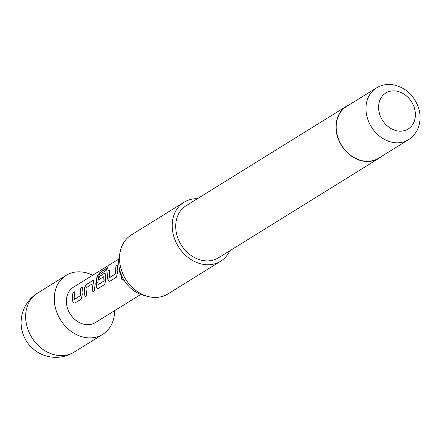 <?xml version="1.0" encoding="UTF-8"?>
<svg xmlns="http://www.w3.org/2000/svg" width="442" height="442" viewBox="0 0 442 442"><rect width="100%" height="100%" fill="white"/><g stroke="black" fill="none" stroke-linecap="round" stroke-linejoin="round"><path stroke-width="0.66" d="M123.909 279.93L123.633 280.189M123.65 280.178C121.467 279.786 120.81 278.443 121.677 276.145L121.865 276.062M123.815 280.084C121.638 279.709 120.986 278.377 121.859 276.09L121.87 276.084M92.643 275.261A34.714 28.227 58.2 0 0 66.134 275.366A34.714 28.227 58.2 0 0 54.289 300.157A34.714 28.227 58.2 0 0 71.615 331.693A34.714 28.227 58.2 0 0 102.732 334.367A34.714 28.227 58.2 0 0 114.6 310.665M147.954 296.466L143.589 295.317A30.399 24.713 -121.8 0 1 119.274 256.111L120.185 251.697A34.714 28.227 58.2 0 0 147.954 296.466A34.714 28.227 58.2 0 0 150.949 297.096A34.714 28.227 58.2 0 0 167.988 293.891L220.652 261.228A34.714 28.227 -121.8 0 1 203.613 264.432A34.714 28.227 -121.8 0 1 173.982 237.061A34.714 28.227 -121.8 0 1 184.06 202.226A34.714 28.227 -121.8 0 1 197.441 198.696M184.06 202.226L131.396 234.89A34.714 28.227 58.2 0 0 120.185 251.697M363.744 160.987A30.432 24.746 -121.8 0 1 337.765 136.992A30.432 24.746 -121.8 0 1 346.6 106.456L376.369 87.997A30.432 24.746 -121.8 0 0 367.534 118.533A30.432 24.746 -121.8 0 0 393.513 142.528A30.432 24.746 -121.8 0 0 408.447 139.722L378.683 158.181A30.432 24.746 -121.8 0 1 363.744 160.987M381.28 156.567A30.664 24.934 -121.8 0 1 378.805 158.38A30.664 24.934 -121.8 0 1 363.749 161.208A30.664 24.934 -121.8 0 1 337.577 137.031A30.664 24.934 -121.8 0 1 346.478 106.262A30.664 24.934 -121.8 0 1 349.202 104.848M378.805 158.38L218.519 257.785A30.664 24.934 -121.8 0 1 203.469 260.614A30.664 24.934 -121.8 0 1 177.292 236.437A30.664 24.934 -121.8 0 1 186.192 205.668L346.478 106.262M118.837 259.018L73.455 287.162A20.829 16.934 58.2 0 0 66.35 302.041A20.829 16.934 58.2 0 0 76.742 320.958A20.829 16.934 58.2 0 0 95.411 322.566L140.794 294.422M72.361 298.311L72.875 292.913L74.676 291.792L74.162 297.195L74.483 299.344L80.306 295.709L80.748 288.018L82.549 286.891L82.03 292.317L82.262 294.753L81.306 299.035L75.002 302.958C73.875 303.378 73.074 302.648 72.593 300.77L72.361 298.311M84.074 291.051L84.113 288.67L86.273 284.582L92.582 280.653L93.389 280.604L94.693 290.698L92.892 291.814L91.848 284.073L85.886 288.002L86.831 295.593L85.03 296.715L84.074 291.051M95.787 283.786L97.141 275.797L100.174 272.195L107.754 267.487L106.318 270.244L98.986 274.946L97.787 282.543L98.096 284.642L103.925 281.018L103.76 276.67L98.638 279.852L99.135 276.582L104.306 273.366L105.108 273.322L105.682 280.173L104.721 284.455L98.417 288.377C97.284 288.797 96.483 288.068 96.013 286.189L95.787 283.786M107.5 276.521L108.03 271.057L109.837 269.935L109.301 275.399L109.616 277.482L115.439 273.858L115.903 266.167L117.705 265.045L117.174 270.521L117.395 272.896L116.428 277.184L110.124 281.095C108.997 281.515 108.196 280.786 107.726 278.908L107.5 276.521M121.102 274.272L120.152 274.863L119.213 267.637M74.328 299.184L74.681 299.35L80.306 295.709M97.947 284.482L98.295 284.648L103.925 281.018M109.461 277.322L109.815 277.488L115.439 273.858M229.763 250.813A34.714 28.227 -121.8 0 1 220.652 261.228M120.323 274.758L119.406 268.603M115.638 273.863L115.903 266.167M116.097 266.255L117.904 265.139M110.312 281.062C109.185 281.488 108.389 280.769 107.925 278.913L108.03 271.057M108.229 271.145L110.03 270.029M98.605 288.344C97.478 288.77 96.682 288.051 96.212 286.195L97.328 275.918L100.174 272.195M100.345 272.344L107.925 267.637M98.842 279.908L99.334 276.675L104.306 273.366M104.5 273.46L105.202 273.377M104.124 281.029L103.964 276.725M85.218 296.681L84.317 288.731L86.472 284.67L92.582 280.653M92.781 280.742L93.483 280.659M93.08 291.781L92.046 284.129M80.505 295.715L80.748 288.018M80.941 288.112L82.742 286.985M75.195 302.925C74.068 303.35 73.267 302.632 72.792 300.775L72.875 292.913M73.068 293.002L74.869 291.88M66.134 275.366L37.515 293.118A34.714 28.227 58.2 0 0 25.669 317.909A34.714 28.227 58.2 0 0 42.996 349.44A34.714 28.227 58.2 0 0 74.107 352.119L102.732 334.367M396.22 91.069A21.177 17.216 58.2 0 0 378.601 108.146A21.177 17.216 58.2 0 0 397.756 130.965A21.177 17.216 58.2 0 0 415.375 113.887A21.177 17.216 58.2 0 0 396.22 91.069M408.447 139.722C413.154 136.749 416.502 132.523 418.486 127.042C420.58 120.898 420.596 114.472 418.524 107.76C413.883 95.019 405.397 87.35 393.071 84.765C386.954 83.864 381.391 84.941 376.369 87.997M37.515 293.118A34.714 34.714 0 0 0 26.31 340.915A34.714 34.714 0 0 0 74.107 352.119"/></g></svg>
